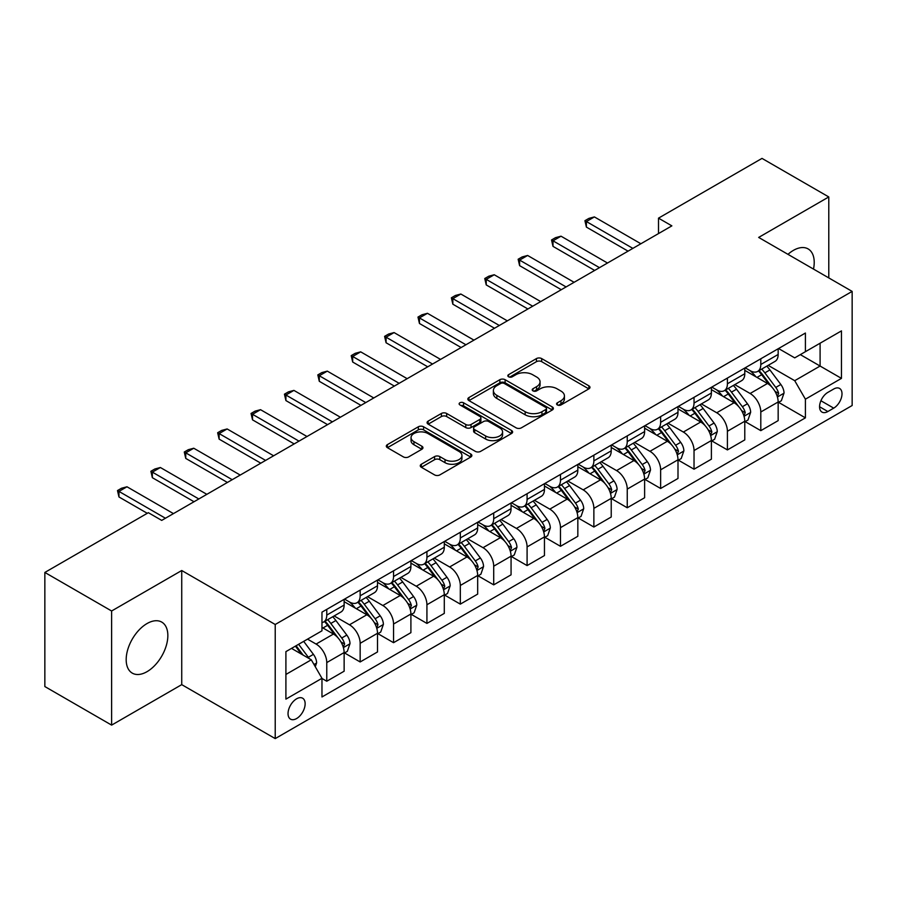 <?xml version="1.0" encoding="UTF-8"?>
<svg xmlns="http://www.w3.org/2000/svg" width="897" height="897" viewBox="0 0 897 897"><rect width="100%" height="100%" fill="white"/><g stroke="black" fill="none" stroke-linecap="round" stroke-linejoin="round"><path stroke-width="1.35" d="M557.351 404.939A2.59 1.502 0 0 0 561.017 404.939L588.881 388.861A3.711 2.142 0 0 0 589.968 387.347A3.711 2.142 0 0 0 588.881 385.833L541.687 358.587A3.711 2.142 0 0 0 536.44 358.587L508.588 374.666A2.59 1.502 0 0 0 507.825 375.731A2.59 1.502 0 0 0 508.588 376.785A2.59 1.502 0 0 0 512.254 376.785L515.865 374.711A11.863 6.851 0 0 1 532.639 374.711L536.574 376.975A11.863 6.851 0 0 1 540.05 381.819A11.863 6.851 0 0 1 536.574 386.663L532.964 388.749A2.59 1.502 0 0 0 532.213 389.803A2.59 1.502 0 0 0 532.964 390.868A2.59 1.502 0 0 0 536.641 390.868L540.241 388.782A11.863 6.851 0 0 1 557.026 388.782L560.95 391.058A11.863 6.851 0 0 1 564.426 395.902A11.863 6.851 0 0 1 560.95 400.746L557.351 402.82A2.59 1.502 0 0 0 556.589 403.885A2.59 1.502 0 0 0 557.351 404.939L557.351 402.82M147.018 671.674A29.466 17.009 120 0 0 166.259 645.717A29.466 17.009 120 0 0 161.752 622.103A29.466 17.009 120 0 0 147.018 623.561A29.466 17.009 120 0 0 127.766 649.529A29.466 17.009 120 0 0 132.285 673.131A29.466 17.009 120 0 0 147.018 671.674M813.501 269.089A29.466 17.009 120 0 0 808.119 248.918A29.466 17.009 120 0 0 793.385 250.386A29.466 17.009 120 0 0 787.97 254.344M296.593 718.553A12.087 6.974 120 0 0 304.487 707.901A12.087 6.974 120 0 0 302.637 698.214A12.087 6.974 120 0 0 296.593 698.819A12.087 6.974 120 0 0 288.688 709.471A12.087 6.974 120 0 0 290.55 719.159A12.087 6.974 120 0 0 296.593 718.553M421.343 464.242A3.711 2.142 0 0 0 420.267 465.756A3.711 2.142 0 0 0 421.343 467.27L434.585 474.905A3.711 2.142 0 0 0 439.833 474.905L470.768 457.044A3.711 2.142 0 0 0 471.856 455.53A3.711 2.142 0 0 0 470.768 454.017L423.575 426.781A3.711 2.142 0 0 0 418.338 426.781L387.392 444.632A3.711 2.142 0 0 0 386.315 446.145A3.711 2.142 0 0 0 387.392 447.659L403.392 456.898A3.711 2.142 0 0 0 408.628 456.898L421.87 449.251A3.711 2.142 0 0 0 422.958 447.738A3.711 2.142 0 0 0 421.87 446.224L413.943 441.649A9.923 5.73 0 0 1 411.039 437.601A9.923 5.73 0 0 1 417.161 432.309A9.923 5.73 0 0 1 427.97 433.554L459.04 451.483A9.923 5.73 0 0 1 461.944 455.53A9.923 5.73 0 0 1 455.822 460.823A9.923 5.73 0 0 1 445.013 459.589L439.833 456.595A3.711 2.142 0 0 0 434.585 456.595L421.343 464.242L421.343 467.27M181.732 570.514L111.62 610.992L44.85 572.443L44.85 686.553L111.62 725.112L181.732 684.635L275.222 738.601L275.222 624.491L181.732 570.514L181.732 684.635M828.783 277.913L828.783 196.948L758.671 237.425L852.15 291.402L275.222 624.491M828.783 196.948L762.002 158.399L658.51 218.15L658.51 233.579M44.85 572.443L148.353 512.692L161.707 520.395L671.864 225.865L658.51 218.15M516.123 427.835A3.711 2.142 0 0 0 521.37 427.835L552.305 409.974A3.711 2.142 0 0 0 553.393 408.46A3.711 2.142 0 0 0 552.305 406.946L505.112 379.7A3.711 2.142 0 0 0 499.864 379.7L468.929 397.562A3.711 2.142 0 0 0 467.842 399.075A3.711 2.142 0 0 0 468.929 400.589L516.123 427.835M460.923 405.5A2.59 1.502 0 0 1 463.558 405.87L463.558 402.787L511.537 430.482A3.711 2.142 0 0 1 512.624 431.995A3.711 2.142 0 0 1 511.537 433.509L480.601 451.37A3.711 2.142 0 0 1 475.354 451.37L428.161 424.124L428.161 421.097A3.711 2.142 0 0 0 427.073 422.61A3.711 2.142 0 0 0 428.161 424.124M428.161 421.097L441.402 413.461A3.711 2.142 0 0 1 446.65 413.461L465.79 424.505A3.711 2.142 0 0 0 471.026 424.505L479.817 419.437A3.711 2.142 0 0 0 480.893 417.924A3.711 2.142 0 0 0 479.817 416.41L459.892 404.906A2.59 1.502 0 0 1 459.129 403.841A2.59 1.502 0 0 1 460.733 402.461A2.59 1.502 0 0 1 463.558 402.787M833.717 389.018L827.841 392.404A11.706 6.761 120 0 0 820.194 402.731A11.706 6.761 120 0 0 821.988 412.104A11.706 6.761 120 0 0 827.841 411.532L833.717 408.135A11.706 6.761 120 0 0 841.375 397.82A11.706 6.761 120 0 0 839.57 388.435A11.706 6.761 120 0 0 833.717 389.018M275.222 738.601L852.15 405.511L852.15 291.402M778.562 348.541L794.72 357.869L805.405 351.691L805.405 333.034L321.967 612.146L321.967 630.815L285.908 651.626L285.908 699.122L321.967 678.311L321.967 696.969L805.405 417.856L805.405 399.187L794.72 380.687L768.168 365.359M805.405 351.691L841.464 330.881L841.464 378.377L805.405 399.187M111.62 610.992L111.62 725.112M800.337 354.629L820.093 366.043L820.093 343.215L841.464 330.881M794.72 380.687L820.093 366.043L841.464 378.377M285.908 674.454L311.281 659.8L291.514 648.385M321.967 678.457L326.766 681.238L326.766 662.58A15.114 8.723 -120 0 0 316.092 644.068L307.536 639.135M326.766 681.238L344.134 671.214L344.134 652.556A15.114 8.723 -120 0 0 333.449 634.044L321.967 627.418M344.538 652.938L360.157 661.964L360.157 643.306A15.114 8.723 -120 0 0 349.471 624.794L334.133 615.936M360.157 661.964L377.514 651.94L377.514 633.282A15.114 8.723 -120 0 0 366.839 614.77L344.134 601.663M377.917 633.663L393.548 642.689L393.548 624.032A15.114 8.723 -120 0 0 382.862 605.52L367.523 596.662M393.548 642.689L410.904 632.665L410.904 614.008A15.114 8.723 -120 0 0 400.219 595.496L377.514 582.388M411.308 614.389L426.927 623.415L426.927 604.746A15.114 8.723 -120 0 0 416.253 586.246L400.903 577.388M426.927 623.415L444.295 613.391L444.295 594.722A15.114 8.723 -120 0 0 433.61 576.222L410.904 563.114M444.699 595.115L460.318 604.13L460.318 585.472A15.114 8.723 -120 0 0 449.632 566.971L434.294 558.113M460.318 604.13L477.675 594.106L477.675 575.448A15.114 8.723 -120 0 0 467.001 556.947L444.295 543.84M478.079 575.84L493.709 584.855L493.709 566.198A15.114 8.723 -120 0 0 483.023 547.697L467.685 538.839M493.709 584.855L511.066 574.831L511.066 556.174A15.114 8.723 -120 0 0 500.38 537.673L477.675 524.566M511.469 556.566L527.088 565.581L527.088 546.923A15.114 8.723 -120 0 0 516.414 528.423L501.064 519.565M527.088 565.581L544.457 555.557L544.457 536.899A15.114 8.723 -120 0 0 533.771 518.399L511.066 505.291M544.86 537.281L560.479 546.307L560.479 527.649A15.114 8.723 -120 0 0 549.794 509.137L534.455 500.291M560.479 546.307L577.836 536.283L577.836 517.625A15.114 8.723 -120 0 0 567.162 499.113L544.457 486.006M578.24 518.006L593.87 527.032L593.87 508.375A15.114 8.723 -120 0 0 583.185 489.863L567.846 481.005M593.87 527.032L611.227 517.008L611.227 498.351A15.114 8.723 -120 0 0 600.542 479.839L577.836 466.732M611.631 498.732L627.25 507.758L627.25 489.1A15.114 8.723 -120 0 0 616.575 470.589L601.225 461.731M627.25 507.758L644.618 497.734L644.618 479.076A15.114 8.723 -120 0 0 633.932 460.565L611.227 447.457M645.021 479.458L660.641 488.484L660.641 469.815A15.114 8.723 -120 0 0 649.955 451.314L634.616 442.456M660.641 488.484L677.997 478.46L677.997 459.791A15.114 8.723 -120 0 0 667.323 441.29L644.618 428.183M678.401 460.183L694.031 469.198L694.031 450.541A15.114 8.723 -120 0 0 683.346 432.04L668.007 423.182M694.031 469.198L711.388 459.174L711.388 440.517A15.114 8.723 -120 0 0 700.703 422.016L677.997 408.909M711.792 440.909L727.411 449.924L727.411 431.266A15.114 8.723 -120 0 0 716.737 412.766L701.387 403.908M727.411 449.924L744.779 439.9L744.779 421.242A15.114 8.723 -120 0 0 734.094 402.742L711.388 389.634M745.183 421.635L760.802 430.65L760.802 411.992A15.114 8.723 -120 0 0 750.116 393.491L734.778 384.634M760.802 430.65L778.159 420.626L778.159 401.968A15.114 8.723 -120 0 0 767.484 383.468L744.779 370.36M745.183 367.815L750.116 370.663A15.114 8.723 -120 0 0 757.673 371.414A15.114 8.723 -120 0 0 760.802 364.496L760.802 358.789M711.792 387.089L716.737 389.937A15.114 8.723 -120 0 0 724.283 390.688A15.114 8.723 -120 0 0 727.411 383.77L727.411 378.063M678.401 406.363L683.346 409.211A15.114 8.723 -120 0 0 690.903 409.963A15.114 8.723 -120 0 0 694.031 403.045L694.031 397.337M645.021 425.638L649.955 428.497A15.114 8.723 -120 0 0 657.512 429.237A15.114 8.723 -120 0 0 660.641 422.319L660.641 416.612M611.631 444.912L616.575 447.771A15.114 8.723 -120 0 0 624.121 448.511A15.114 8.723 -120 0 0 627.25 441.604L627.25 435.897M578.24 464.186L583.185 467.045A15.114 8.723 -120 0 0 590.742 467.797A15.114 8.723 -120 0 0 593.87 460.879L593.87 455.171M544.86 483.461L549.794 486.32A15.114 8.723 -120 0 0 557.351 487.071A15.114 8.723 -120 0 0 560.479 480.153L560.479 474.446M511.469 502.746L516.414 505.594A15.114 8.723 -120 0 0 523.96 506.345A15.114 8.723 -120 0 0 527.088 499.427L527.088 493.72M478.079 522.02L483.023 524.868A15.114 8.723 -120 0 0 490.581 525.62A15.114 8.723 -120 0 0 493.709 518.701L493.709 512.994M444.699 541.295L449.632 544.143A15.114 8.723 -120 0 0 457.19 544.894A15.114 8.723 -120 0 0 460.318 537.976L460.318 532.269M411.308 560.569L416.253 563.428A15.114 8.723 -120 0 0 423.799 564.168A15.114 8.723 -120 0 0 426.927 557.25L426.927 551.543M377.917 579.843L382.862 582.702A15.114 8.723 -120 0 0 390.419 583.442A15.114 8.723 -120 0 0 393.548 576.536L393.548 570.828M344.538 599.118L349.471 601.977A15.114 8.723 -120 0 0 357.028 602.728A15.114 8.723 -120 0 0 360.157 595.81L360.157 590.103M778.562 402.349L805.405 417.856M757.673 371.414L775.03 361.39A15.114 8.723 -120 0 0 778.159 354.472L778.159 348.765M724.283 390.688L741.651 380.664A15.114 8.723 -120 0 0 744.779 373.746L744.779 368.039M690.903 409.963L708.26 399.939A15.114 8.723 -120 0 0 711.388 393.021L711.388 387.313M657.512 429.237L674.869 419.213A15.114 8.723 -120 0 0 677.997 412.295L677.997 406.599M624.121 448.511L641.49 438.487A15.114 8.723 -120 0 0 644.618 431.58L644.618 425.873M590.742 467.797L608.099 457.773A15.114 8.723 -120 0 0 611.227 450.855L611.227 445.147M557.351 487.071L574.708 477.047A15.114 8.723 -120 0 0 577.836 470.129L577.836 464.422M523.96 506.345L541.328 496.321A15.114 8.723 -120 0 0 544.457 489.403L544.457 483.696M490.581 525.62L507.937 515.596A15.114 8.723 -120 0 0 511.066 508.677L511.066 502.97M457.19 544.894L474.547 534.87A15.114 8.723 -120 0 0 477.675 527.952L477.675 522.245M423.799 564.168L441.167 554.144A15.114 8.723 -120 0 0 444.295 547.226L444.295 541.53M390.419 583.442L407.776 573.418A15.114 8.723 -120 0 0 410.904 566.512L410.904 560.804M357.028 602.728L374.385 592.704A15.114 8.723 -120 0 0 377.514 585.786L377.514 580.079M321.967 622.608A15.114 8.723 -120 0 0 323.638 622.002L341.006 611.978A15.114 8.723 -120 0 0 344.134 605.06L344.134 599.353M323.638 622.002A15.114 8.723 -120 0 0 326.766 615.084L326.766 609.377M311.281 659.8L321.967 678.311M558.383 405.309L560.95 403.829A11.863 6.851 0 0 0 564.426 398.986L564.426 395.902M540.05 381.819L540.05 384.903A11.863 6.851 0 0 1 536.574 389.747L534.007 391.227M588.824 388.883L541.687 361.67A3.711 2.142 0 0 0 536.44 361.67L509.619 377.155M552.249 410.007L505.112 382.784A3.711 2.142 0 0 0 499.864 382.784L468.985 400.623M545.746 409.525A2.59 1.502 0 0 0 546.508 408.46A2.59 1.502 0 0 0 545.746 407.406L504.327 383.49A2.59 1.502 0 0 0 500.661 383.49L496.848 385.676A11.863 6.851 0 0 0 493.384 390.52A11.863 6.851 0 0 0 496.848 395.364L525.171 411.712A11.863 6.851 0 0 0 541.945 411.712L545.746 409.525L545.746 412.609A2.59 1.502 0 0 0 546.508 411.544L546.508 408.46M493.384 390.52L493.384 393.604A11.863 6.851 0 0 0 496.848 398.447L496.848 395.364M545.746 412.609L541.945 414.795A11.863 6.851 0 0 1 525.171 414.795L496.848 398.447M428.217 424.158L441.402 416.544L441.402 413.461M480.893 417.924L480.893 421.007A3.711 2.142 0 0 1 479.817 422.521L471.026 427.589A3.711 2.142 0 0 1 465.79 427.589L446.65 416.544A3.711 2.142 0 0 0 441.402 416.544M463.558 405.87L511.481 433.543M485.647 435.976A9.923 5.73 0 0 0 496.456 437.209A9.923 5.73 0 0 0 502.578 431.928A9.923 5.73 0 0 0 499.674 427.869L488.73 421.556A3.711 2.142 0 0 0 483.483 421.556L474.704 426.624A3.711 2.142 0 0 0 473.616 428.138A3.711 2.142 0 0 0 474.704 429.652L485.647 435.976L485.647 439.059A9.923 5.73 0 0 0 496.456 440.292A9.923 5.73 0 0 0 502.578 435.011L502.578 431.928M473.616 428.138L473.616 431.222A3.711 2.142 0 0 0 474.704 432.735L474.704 429.652M485.647 439.059L474.704 432.735M461.944 455.53L461.944 458.625A9.923 5.73 0 0 1 455.822 463.906A9.923 5.73 0 0 1 445.013 462.673L439.833 459.679A3.711 2.142 0 0 0 434.585 459.679L421.399 467.292M411.039 437.601L411.039 440.685A9.923 5.73 0 0 0 413.943 444.733L413.943 441.649M421.825 449.285L413.943 444.733M470.723 457.078L423.575 429.865A3.711 2.142 0 0 0 418.338 429.865L387.448 447.693M778.159 402.585L781.365 400.735L784.034 393.021A10.013 5.774 -120 0 0 780.85 384.499L769.929 369.934A28.895 16.684 -120 0 0 766.778 366.155M755.924 376.796A28.895 16.684 -120 0 0 750.004 370.596M777.251 396.452L778.641 393.447A10.013 5.774 -120 0 0 775.77 387.426L764.861 372.86A28.895 16.684 -120 0 0 761.699 369.082M759.019 370.64A23.984 13.847 60 0 1 762.955 375.114L772.182 387.448M758.503 370.932A28.895 16.684 60 0 1 761.654 374.711L768.908 384.398M632.867 248.379L586.391 221.548L586.391 227.098L584.922 220.696L588.925 218.386L594.397 216.917L640.873 243.749M628.057 251.149L586.391 227.098M594.397 216.917L586.391 221.548L584.922 220.696M744.779 421.859L747.986 420.009L750.654 412.295A10.013 5.774 -120 0 0 747.459 403.773L736.549 389.208A28.895 16.684 -120 0 0 733.387 385.43M722.534 396.07A28.895 16.684 -120 0 0 716.625 389.881M743.86 415.726L745.25 412.721A10.013 5.774 -120 0 0 742.38 406.711L731.47 392.135A28.895 16.684 -120 0 0 728.319 388.356M725.628 389.915A23.984 13.847 60 0 1 729.564 394.388L738.803 406.722M725.112 390.217A28.895 16.684 60 0 1 728.263 393.985L735.518 403.672M711.388 441.133L714.595 439.283L717.264 431.58A10.013 5.774 -120 0 0 714.068 423.048L703.158 408.483A28.895 16.684 -120 0 0 700.008 404.704M689.154 415.345A28.895 16.684 -120 0 0 683.234 409.155M710.48 435.011L711.859 432.006A10.013 5.774 -120 0 0 709 425.985L698.079 411.409A28.895 16.684 -120 0 0 694.928 407.642M692.237 409.189A23.984 13.847 60 0 1 696.173 413.663L705.412 425.997M691.722 409.492A28.895 16.684 60 0 1 694.872 413.259L702.138 422.947M677.997 460.408L681.204 458.558L683.873 450.855A10.013 5.774 -120 0 0 680.688 442.333L669.767 427.757A28.895 16.684 -120 0 0 666.617 423.978M655.763 434.619A28.895 16.684 -120 0 0 649.843 428.43M677.089 454.286L678.468 451.281A10.013 5.774 -120 0 0 675.609 445.26L664.699 430.695A28.895 16.684 -120 0 0 661.538 426.916M658.858 428.463A23.984 13.847 60 0 1 662.793 432.937L672.021 445.271M658.342 428.766A28.895 16.684 60 0 1 661.493 432.545L668.747 442.221M599.476 267.654L553 240.822L553 246.372L551.532 239.97L555.535 237.66L561.017 236.191L607.493 263.023M594.666 270.434L553 246.372M561.017 236.191L553 240.822L551.532 239.97M566.085 286.928L519.61 260.096L519.61 265.647L518.141 259.244L522.155 256.934L527.627 255.466L574.102 282.308M561.287 289.709L519.61 265.647M527.627 255.466L519.61 260.096L518.141 259.244M532.706 306.202L486.23 279.371L486.23 284.921L484.761 278.53L488.764 276.209L494.236 274.751L540.712 301.583M527.896 308.983L486.23 284.921M494.236 274.751L486.23 279.371L484.761 278.53M644.618 479.693L647.825 477.843L650.493 470.129A10.013 5.774 -120 0 0 647.298 461.607L636.388 447.031A28.895 16.684 -120 0 0 633.226 443.264M622.372 453.893A28.895 16.684 -120 0 0 616.463 447.704M643.698 473.56L645.089 470.555A10.013 5.774 -120 0 0 642.218 464.534L631.309 449.969A28.895 16.684 -120 0 0 628.158 446.19M625.467 447.738A23.984 13.847 60 0 1 629.402 452.223L638.642 464.545M624.951 448.04A28.895 16.684 60 0 1 628.102 451.819L635.356 461.507M499.315 325.476L452.839 298.645L452.839 304.195L451.37 297.804L455.373 295.483L460.856 294.025L507.332 320.857M494.505 328.257L452.839 304.195M460.856 294.025L452.839 298.645L451.37 297.804M611.227 498.967L614.434 497.117L617.102 489.403A10.013 5.774 -120 0 0 613.907 480.882L602.997 466.317A28.895 16.684 -120 0 0 599.846 462.538M588.993 473.168A28.895 16.684 -120 0 0 583.072 466.978M610.319 492.834L611.698 489.829A10.013 5.774 -120 0 0 608.839 483.808L597.918 469.243A28.895 16.684 -120 0 0 594.767 465.465M592.076 467.012A23.984 13.847 60 0 1 596.012 471.497L605.251 483.819M591.56 467.315A28.895 16.684 60 0 1 594.711 471.093L601.977 480.781M577.836 518.242L581.043 516.392L583.712 508.677A10.013 5.774 -120 0 0 580.527 500.156L569.606 485.591A28.895 16.684 -120 0 0 566.456 481.812M555.602 492.442A28.895 16.684 -120 0 0 549.682 486.252M576.928 512.109L578.307 509.104A10.013 5.774 -120 0 0 575.448 503.082L564.538 488.517A28.895 16.684 -120 0 0 561.376 484.739M558.696 486.297A23.984 13.847 60 0 1 562.632 490.771L571.86 503.094M558.181 486.589A28.895 16.684 60 0 1 561.331 490.367L568.586 500.055M544.457 537.516L547.663 535.666L550.332 527.952A10.013 5.774 -120 0 0 547.136 519.43L536.227 504.865A28.895 16.684 -120 0 0 533.065 501.087M522.211 511.727A28.895 16.684 -120 0 0 516.302 505.527M543.537 531.383L544.928 528.378A10.013 5.774 -120 0 0 542.057 522.357L531.147 507.792A28.895 16.684 -120 0 0 527.997 504.013M525.306 505.572A23.984 13.847 60 0 1 529.241 510.045L538.48 522.379M524.79 505.863A28.895 16.684 60 0 1 527.941 509.642L535.195 519.329M511.066 556.79L514.273 554.94L516.941 547.226A10.013 5.774 -120 0 0 513.746 538.705L502.836 524.14A28.895 16.684 -120 0 0 499.685 520.361M488.831 531.002A28.895 16.684 -120 0 0 482.911 524.812M510.158 550.657L511.537 547.652A10.013 5.774 -120 0 0 508.677 541.642L497.757 527.066A28.895 16.684 -120 0 0 494.606 523.287M491.915 524.846A23.984 13.847 60 0 1 495.85 529.32L505.089 541.653M491.399 525.137A28.895 16.684 60 0 1 494.55 528.916L501.815 538.604M477.675 576.065L480.882 574.215L483.55 566.512A10.013 5.774 -120 0 0 480.366 557.979L469.445 543.414A28.895 16.684 -120 0 0 466.294 539.635M455.441 550.276A28.895 16.684 -120 0 0 449.52 544.087M476.767 569.943L478.146 566.938A10.013 5.774 -120 0 0 475.287 560.917L464.377 546.34A28.895 16.684 -120 0 0 461.215 542.573M458.535 544.12A23.984 13.847 60 0 1 462.471 548.594L471.699 560.928M458.019 544.423A28.895 16.684 60 0 1 461.17 548.19L468.425 557.878M465.924 344.762L419.448 317.919L419.448 323.481L417.98 317.078L421.994 314.769L427.465 313.3L473.941 340.131M461.125 347.531L419.448 323.481M427.465 313.3L419.448 317.919L417.98 317.078M432.545 364.036L386.069 337.205L386.069 342.755L384.6 336.353L388.603 334.043L394.075 332.574L440.55 359.405M427.734 366.806L386.069 342.755M394.075 332.574L386.069 337.205L384.6 336.353M399.154 383.311L352.678 356.479L352.678 362.029L351.209 355.627L355.212 353.317L360.695 351.848L407.171 378.68M394.344 386.08L352.678 362.029M360.695 351.848L352.678 356.479L351.209 355.627M365.763 402.585L319.287 375.753L319.287 381.303L317.818 374.901L321.832 372.591L327.304 371.123L373.78 397.954M360.964 405.366L319.287 381.303M327.304 371.123L319.287 375.753L317.818 374.901M332.383 421.859L285.908 395.028L285.908 400.578L284.439 394.175L288.442 391.866L293.913 390.397L340.389 417.228M327.573 424.64L285.908 400.578M293.913 390.397L285.908 395.028L284.439 394.175M444.295 595.339L447.502 593.489L450.171 585.786A10.013 5.774 -120 0 0 446.975 577.253L436.065 562.688A28.895 16.684 -120 0 0 432.903 558.909M422.05 569.55A28.895 16.684 -120 0 0 416.141 563.361M443.376 589.217L444.766 586.212A10.013 5.774 -120 0 0 441.896 580.191L430.986 565.626A28.895 16.684 -120 0 0 427.835 561.847M425.144 563.394A23.984 13.847 60 0 1 429.08 567.868L438.319 580.202M424.629 563.697A28.895 16.684 60 0 1 427.779 567.476L435.034 577.152M298.993 441.133L252.517 414.302L252.517 419.852L251.048 413.461L255.051 411.14L260.534 409.682L307.009 436.514M294.182 443.914L252.517 419.852M260.534 409.682L252.517 414.302L251.048 413.461M410.904 614.624L414.111 612.774L416.78 605.06A10.013 5.774 -120 0 0 413.584 596.539L402.675 581.962A28.895 16.684 -120 0 0 399.524 578.195M388.67 588.824A28.895 16.684 -120 0 0 382.75 582.635M409.996 608.491L411.375 605.486A10.013 5.774 -120 0 0 408.516 599.465L397.595 584.9A28.895 16.684 -120 0 0 394.445 581.121M391.754 582.669A23.984 13.847 60 0 1 395.689 587.154L404.928 599.476M391.238 582.972A28.895 16.684 60 0 1 394.388 586.75L401.654 596.427M265.602 460.408L219.126 433.576L219.126 439.126L217.657 432.735L221.671 430.414L227.143 428.957L273.619 455.788M260.803 463.188L219.126 439.126M227.143 428.957L219.126 433.576L217.657 432.735M377.514 633.899L380.72 632.049L383.389 624.334A10.013 5.774 -120 0 0 380.205 615.813L369.284 601.237A28.895 16.684 -120 0 0 366.133 597.469M355.279 608.099A28.895 16.684 -120 0 0 349.359 601.909M376.605 627.765L377.985 624.761A10.013 5.774 -120 0 0 375.125 618.739L364.216 604.174A28.895 16.684 -120 0 0 361.054 600.396M358.374 601.943A23.984 13.847 60 0 1 362.31 606.428L371.537 618.751M357.858 602.246A28.895 16.684 60 0 1 361.009 606.024L368.263 615.712M232.222 479.693L185.746 452.85L185.746 458.412L184.277 452.01L188.28 449.7L193.752 448.231L240.228 475.062M227.412 482.463L185.746 458.412M193.752 448.231L185.746 452.85L184.277 452.01M344.134 653.173L347.341 651.323L350.009 643.609A10.013 5.774 -120 0 0 346.814 635.087L335.904 620.522A28.895 16.684 -120 0 0 332.742 616.744M343.215 647.04L344.605 644.035A10.013 5.774 -120 0 0 341.735 638.014L330.825 623.449A28.895 16.684 -120 0 0 327.674 619.67M324.983 621.229A23.984 13.847 60 0 1 328.919 625.702L338.158 638.025M324.467 621.52A28.895 16.684 60 0 1 327.618 625.299L334.873 634.986M198.831 498.967L152.355 472.136L152.355 477.686L150.887 471.284L154.889 468.974L160.372 467.505L206.848 494.337M194.021 501.737L152.355 477.686M160.372 467.505L152.355 472.136L150.887 471.284M315.284 666.74L316.619 662.883A10.013 5.774 -120 0 0 313.423 654.362L303.691 641.366M309.263 658.633A10.013 5.774 -120 0 0 308.355 657.288L298.611 644.293M296.1 645.739L303.108 655.079M295.405 646.143L301.347 654.07M165.44 518.242L118.965 491.41L118.965 496.96L117.496 490.558L121.51 488.248L126.982 486.779L173.457 513.611M147.276 513.308L118.965 496.96M126.982 486.779L118.965 491.41L117.496 490.558M316.092 644.068L333.449 634.044M349.471 624.794L366.839 614.77M382.862 605.52L400.219 595.496M416.253 586.246L433.61 576.222M449.632 566.971L467.001 556.947M483.023 547.697L500.38 537.673M516.414 528.423L533.771 518.399M549.794 509.137L567.162 499.113M583.185 489.863L600.542 479.839M616.575 470.589L633.932 460.565M649.955 451.314L667.323 441.29M683.346 432.04L700.703 422.016M716.737 412.766L734.094 402.742M750.116 393.491L767.484 383.468M760.802 364.496L778.159 354.472M760.802 411.992L778.159 401.968M727.411 431.266L744.779 421.242M727.411 383.77L744.779 373.746M694.031 450.541L711.388 440.517M694.031 403.045L711.388 393.021M660.641 469.815L677.997 459.791M660.641 422.319L677.997 412.295M627.25 489.1L644.618 479.076M627.25 441.604L644.618 431.58M593.87 508.375L611.227 498.351M593.87 460.879L611.227 450.855M560.479 527.649L577.836 517.625M560.479 480.153L577.836 470.129M527.088 546.923L544.457 536.899M527.088 499.427L544.457 489.403M493.709 566.198L511.066 556.174M493.709 518.701L511.066 508.677M460.318 585.472L477.675 575.448M460.318 537.976L477.675 527.952M426.927 604.746L444.295 594.722M426.927 557.25L444.295 547.226M393.548 624.032L410.904 614.008M393.548 576.536L410.904 566.512M360.157 643.306L377.514 633.282M360.157 595.81L377.514 585.786M326.766 662.58L344.134 652.556M326.766 615.084L344.134 605.06M820.912 400.746L833.717 408.135M819.566 406.745L827.841 411.532M560.95 403.829L560.95 400.746M532.964 390.868L532.964 388.749M536.574 389.747L536.574 386.663M508.588 376.785L508.588 374.666M536.44 361.67L536.44 358.587M541.687 361.67L541.687 358.587M588.881 388.861L588.881 385.833M468.929 400.589L468.929 397.562M499.864 382.784L499.864 379.7M505.112 382.784L505.112 379.7M552.305 409.974L552.305 406.946M525.171 414.795L525.171 411.712M541.945 414.795L541.945 411.712M446.65 416.544L446.65 413.461M465.79 427.589L465.79 424.505M471.026 427.589L471.026 424.505M479.817 422.521L479.817 419.437M511.537 433.509L511.537 430.482M434.585 459.679L434.585 456.595M439.833 459.679L439.833 456.595M445.013 462.673L445.013 459.589M421.87 449.251L421.87 446.224M387.392 447.659L387.392 444.632M418.338 429.865L418.338 426.781M423.575 429.865L423.575 426.781M470.768 457.044L470.768 454.017M777.419 397.001L783.978 393.222M764.861 372.86L769.929 369.934M756.99 377.402L761.654 374.711M775.77 387.426L780.85 384.499M774.974 391.339L778.641 393.447M744.028 416.275L750.587 412.497M731.47 392.135L736.549 389.208M723.599 396.676L728.263 393.985M742.38 406.711L747.459 403.773M741.595 410.613L745.25 412.721M710.637 435.55L717.196 431.771M698.079 411.409L703.158 408.483M690.208 415.961L694.872 413.259M709 425.985L714.068 423.048M708.204 429.887L711.859 432.006M677.257 454.835L683.817 451.045M664.699 430.695L669.767 427.757M656.828 435.236L661.493 432.545M675.609 445.26L680.688 442.333M674.813 449.162L678.468 451.281M643.867 474.109L650.426 470.32M631.309 449.969L636.388 447.031M623.437 454.51L628.102 451.819M642.218 464.534L647.298 461.607M641.433 468.447L645.089 470.555M610.476 493.384L617.035 489.594M597.918 469.243L602.997 466.317M590.047 473.784L594.711 471.093M608.839 483.808L613.907 480.882M608.043 487.721L611.698 489.829M577.096 512.658L583.655 508.868M564.538 488.517L569.606 485.591M556.667 493.058L561.331 490.367M575.448 503.082L580.527 500.156M574.652 506.996L578.307 509.104M543.705 531.932L550.265 528.154M531.147 507.792L536.227 504.865M523.276 512.333L527.941 509.642M542.057 522.357L547.136 519.43M541.272 526.27L544.928 528.378M510.315 551.207L516.874 547.428M497.757 527.066L502.836 524.14M489.885 531.607L494.55 528.916M508.677 541.642L513.746 538.705M507.881 545.544L511.537 547.652M476.935 570.481L483.494 566.702M464.377 546.34L469.445 543.414M456.506 550.893L461.17 548.19M475.287 560.917L480.366 557.979M474.491 564.818L478.146 566.938M443.544 589.766L450.103 585.976M430.986 565.626L436.065 562.688M423.115 570.167L427.779 567.476M441.896 580.191L446.975 577.253M441.111 584.093L444.766 586.212M410.153 609.041L416.713 605.251M397.595 584.9L402.675 581.962M389.724 589.441L394.388 586.75M408.516 599.465L413.584 596.539M407.72 603.378L411.375 605.486M376.774 628.315L383.333 624.525M364.216 604.174L369.284 601.237M356.344 608.715L361.009 606.024M375.125 618.739L380.205 615.813M374.329 622.653L377.985 624.761M343.383 647.589L349.942 643.799M330.825 623.449L335.904 620.522M322.954 627.99L327.618 625.299M341.735 638.014L346.814 635.087M340.95 641.927L344.605 644.035M314.017 664.542L316.551 663.085M308.355 657.288L313.423 654.362"/></g></svg>
